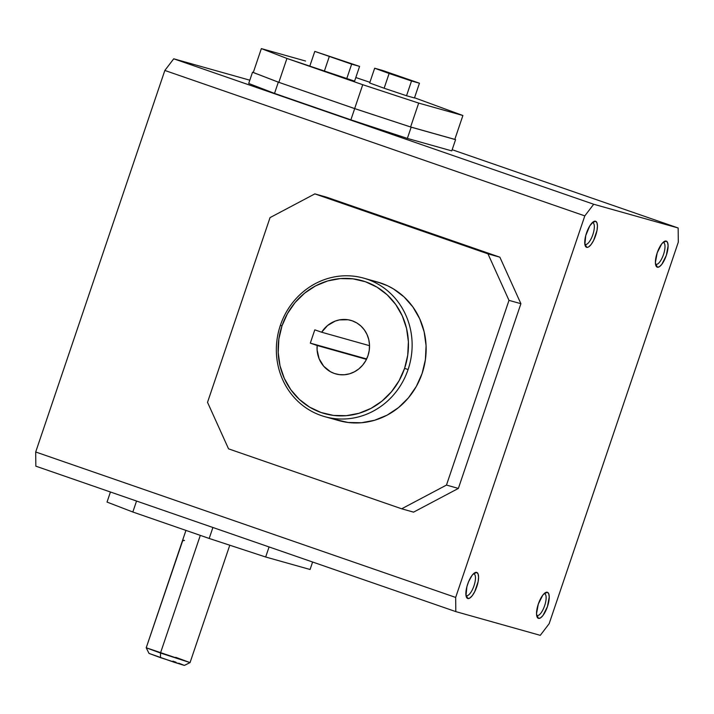 <?xml version="1.0" encoding="UTF-8"?>
<svg xmlns="http://www.w3.org/2000/svg" width="714" height="714" viewBox="0 0 714 714"><rect width="100%" height="100%" fill="white"/><g stroke="black" fill="none" stroke-linecap="round" stroke-linejoin="round"><path stroke-width="1.07" d="M352.207 320.8A27.81 26.115 105.7 0 1 368.219 354.947A27.81 26.115 105.7 0 1 335.767 373.913A27.81 26.115 105.7 0 1 334.375 373.476L337.186 374.261L334.375 373.476A27.81 26.115 105.7 0 1 317.159 345.505L366.452 359.356L317.159 345.505L317.114 350.047L319.131 358.794L323.745 366.282L330.457 371.717L334.375 373.476L339.364 374.636L344.505 374.743L349.592 373.788L354.439 371.807L358.865 368.879L362.685 365.113L365.764 360.659L367.978 355.688L369.236 350.387L369.504 344.951L368.772 339.614L367.05 334.554L364.417 329.984L360.972 326.075L356.848 322.969L352.207 320.8L348.039 319.756L339.445 319.89L335.25 321.068L327.61 325.486L321.648 332.224L314.794 329.85L310.304 343.131L317.159 345.505L310.304 343.131L314.794 329.85L321.648 332.224A27.81 26.115 105.7 0 1 350.815 320.363A27.81 26.115 105.7 0 1 352.207 320.8M466.492 595.637A11.495 3.945 -70.9 0 1 466.412 595.61A11.495 3.945 -70.9 0 1 465.965 595.36A11.495 3.945 109.1 0 0 466.492 595.637L467.795 598.519A13.798 4.73 -70.9 0 1 466.385 597.029A13.798 4.73 -70.9 0 1 467.741 583.909A13.798 4.73 -70.9 0 1 474.783 572.762A13.798 4.73 -70.9 0 1 476.64 572.396L473.864 573.869A11.495 3.945 109.1 0 0 473.427 573.815A11.495 3.945 -70.9 0 1 473.864 573.869L476.64 572.396L478.05 573.877L478.567 577.126L478.13 581.642L474.739 591.638L472.32 595.601L469.874 598.02L467.795 598.519L466.001 595.61L466.876 586.747L468.607 581.651L472.115 575.314L474.56 572.896L476.64 572.396A13.798 4.73 -70.9 0 1 476.782 586.738A13.798 4.73 -70.9 0 1 467.795 598.519L466.492 595.637A11.495 3.945 109.1 0 0 473.98 585.819A11.495 3.945 109.1 0 0 473.864 573.869A11.495 3.945 -70.9 0 1 473.935 573.886A11.495 3.945 -70.9 0 1 473.944 585.935A11.495 3.945 -70.9 0 1 466.492 595.637L466.492 595.637M537.16 615.495L537.16 615.495A11.495 3.945 109.1 0 0 544.648 605.677A11.495 3.945 109.1 0 0 544.532 593.718A11.495 3.945 -70.9 0 1 544.604 593.745A11.495 3.945 -70.9 0 1 544.612 605.784A11.495 3.945 -70.9 0 1 537.16 615.495L538.463 618.378L537.16 615.495A11.495 3.945 -70.9 0 1 537.08 615.468A11.495 3.945 -70.9 0 1 536.633 615.218A11.495 3.945 109.1 0 0 537.16 615.495M547.308 592.254A13.798 4.73 -70.9 0 1 547.451 606.597A13.798 4.73 -70.9 0 1 538.463 618.378L537.053 616.896L536.526 613.647L538.32 604.035L542.783 595.173L545.219 592.754L547.308 592.254L548.718 593.736L549.236 596.984L547.451 606.597L542.988 615.459L540.543 617.878L538.463 618.378A13.798 4.73 -70.9 0 1 537.044 616.878A13.798 4.73 -70.9 0 1 538.41 603.767A13.798 4.73 -70.9 0 1 545.451 592.611A13.798 4.73 -70.9 0 1 547.308 592.254L544.532 593.718L547.308 592.254M585.364 244.456A11.495 3.945 -70.9 0 1 585.284 244.438A11.495 3.945 -70.9 0 1 584.837 244.179A11.495 3.945 109.1 0 0 585.364 244.456L586.667 247.339A13.798 4.73 -70.9 0 1 585.248 245.848A13.798 4.73 -70.9 0 1 586.613 232.728A13.798 4.73 -70.9 0 1 593.655 221.581A13.798 4.73 -70.9 0 1 595.503 221.215L592.727 222.688A11.495 3.945 109.1 0 0 592.299 222.634A11.495 3.945 -70.9 0 1 592.727 222.688L595.503 221.215L596.913 222.697L597.439 225.945L596.993 230.461L593.611 240.466L591.183 244.42L588.747 246.839L587.64 247.339L585.855 246.839L584.873 244.429L585.748 235.566L589.746 225.954L593.423 221.715L595.503 221.215A13.798 4.73 -70.9 0 1 595.646 235.558A13.798 4.73 -70.9 0 1 586.667 247.339L585.364 244.456A11.495 3.945 109.1 0 0 592.852 234.638A11.495 3.945 109.1 0 0 592.727 222.688A11.495 3.945 -70.9 0 1 592.807 222.706A11.495 3.945 -70.9 0 1 592.807 234.754A11.495 3.945 -70.9 0 1 585.364 244.456L585.364 244.456M663.395 242.537A11.495 3.945 -70.9 0 1 663.476 242.564A11.495 3.945 -70.9 0 1 663.476 254.603A11.495 3.945 -70.9 0 1 656.023 264.314L656.023 264.314A11.495 3.945 109.1 0 0 663.511 254.496A11.495 3.945 109.1 0 0 663.395 242.537L666.171 241.073A13.798 4.73 -70.9 0 1 666.314 255.416A13.798 4.73 -70.9 0 1 657.326 267.197L656.023 264.314L657.326 267.197L655.916 265.715L655.398 262.466L657.183 252.854L661.655 243.992L664.091 241.573L666.171 241.073L667.581 242.555L668.108 245.803L666.314 255.416L661.851 264.278L659.415 266.697L657.326 267.197A13.798 4.73 -70.9 0 1 655.916 265.706A13.798 4.73 -70.9 0 1 657.282 252.586A13.798 4.73 -70.9 0 1 664.323 241.43A13.798 4.73 -70.9 0 1 666.171 241.073L663.395 242.537A11.495 3.945 109.1 0 0 662.967 242.492A11.495 3.945 -70.9 0 1 663.395 242.537M148.476 652.337L149.021 653.417L160.525 657.656L160.48 653.033L160.525 657.656L184.408 665.394L190.049 662.61L146.218 647.776L182.266 541.917M175.796 657.335L190.049 662.61L229.783 545.219M148.494 652.373L146.218 647.776L160.48 653.033L200.304 535.375L160.48 653.033L190.058 662.601M324.781 416.664L338.802 420.6A71.935 67.553 -74.3 0 0 422.733 371.548A71.935 67.553 -74.3 0 0 381.321 283.217L367.299 279.272A71.935 67.553 105.7 0 1 408.096 369.513L404.588 368.362A69.062 64.858 105.7 0 1 321.157 412.54A69.062 64.858 105.7 0 1 281.994 325.905L280.388 325.289A71.935 67.553 -74.3 0 0 321.184 415.53A71.935 67.553 -74.3 0 0 408.096 369.513A71.935 67.553 105.7 0 1 324.781 416.664A71.935 67.553 105.7 0 1 321.184 415.53A71.935 67.553 105.7 0 1 280.388 325.289A71.935 67.553 105.7 0 1 363.703 278.148A71.935 67.553 105.7 0 1 367.299 279.272L381.321 283.217A71.935 67.553 -74.3 0 0 377.715 282.084L363.703 278.148M678.3 242.162L549.155 623.706L678.3 242.162L678.157 227.98L593.7 204.249L584.811 215.887L455.666 597.431L455.809 611.612L540.275 635.344L549.155 623.706L540.275 635.344L455.809 611.612L455.666 597.431L584.811 215.887L593.7 204.249L678.157 227.98L678.3 242.162M452.167 149.717L678.157 227.98L452.167 149.717M249.829 80.191L173.725 58.807L593.7 204.249L173.725 58.807L164.845 70.454L584.811 215.887L164.845 70.454L35.7 451.989L455.666 597.431L35.7 451.989L35.843 466.171L455.809 611.612L35.843 466.171L35.7 451.989L164.845 70.454L173.725 58.807L249.829 80.191M451.766 150.886L407.355 138.409L350.877 119.845L274.524 93.409L248.713 83.467L252.524 72.23L253.291 72.444L252.524 72.23L248.713 83.467L274.524 93.409L350.877 119.845L407.355 138.409L451.766 150.886L455.577 139.649L411.166 127.172L354.688 108.608L278.326 82.164L252.524 72.23L278.326 82.164L274.524 93.409L278.326 82.164L354.688 108.608L350.877 119.845L354.688 108.608L411.166 127.172L407.355 138.409L411.166 127.172L455.577 139.649L451.766 150.886M326.744 197.234L499.871 257.183L520.899 303.7L458.37 488.421L413.567 512.143L401.67 508.796L228.551 448.847L207.524 402.33L270.044 217.609L314.847 193.887L487.965 253.845L508.993 300.362L446.473 485.074L401.67 508.796L228.551 448.847L207.524 402.33L270.044 217.609L314.847 193.887L326.744 197.234L314.847 193.887L487.965 253.845L508.993 300.362L446.473 485.074L401.67 508.796L413.567 512.143L458.37 488.421L446.473 485.074L458.37 488.421L520.899 303.7L508.993 300.362L520.899 303.7L499.871 257.183L487.965 253.845L499.871 257.183L326.744 197.234M367.299 279.272A71.935 67.553 -74.3 0 0 280.388 325.289L281.994 325.905A69.062 64.858 105.7 0 1 365.425 281.735A69.062 64.858 105.7 0 1 404.588 368.362L408.096 369.513A71.935 67.553 -74.3 0 0 367.299 279.272M404.588 368.362L399.09 380.714L391.45 391.781L381.954 401.125L370.977 408.399L358.937 413.308L346.299 415.682L333.536 415.423L321.157 412.54L309.617 407.141L299.38 399.438L290.83 389.728L284.297 378.375L280.022 365.827L278.192 352.555L278.853 339.079L281.994 325.905L287.492 313.553L295.132 302.495L304.619 293.151L315.597 285.877L327.646 280.959L340.283 278.585L353.046 278.853L365.425 281.735L376.965 287.135L387.202 294.837L395.752 304.548L402.285 315.9L406.561 328.449L408.39 341.72L407.73 355.197L404.588 368.362M335.196 419.475L348.102 422.474L361.391 422.75L374.555 420.278L387.104 415.155L398.537 407.578L408.426 397.841L416.387 386.319L422.108 373.458L425.383 359.74L426.071 345.701L424.161 331.876L419.716 318.801L412.906 306.984L403.999 296.863L393.334 288.84L387.47 285.707L377.644 282.066M107.029 502.076L110.438 492.008L107.029 502.076L132.831 512.009L209.193 538.454L265.67 557.009L310.081 569.495L312.607 562.025L310.081 569.495L265.67 557.009L269.071 546.942L265.67 557.009L209.193 538.454L212.906 527.494L209.193 538.454L132.831 512.009L136.544 501.049L132.831 512.009L107.029 502.076M454.827 139.355L455.577 139.649L454.827 139.355M253.283 72.489L278.844 82.333L354.662 108.582L410.604 126.967L454.809 139.391L462.895 115.507L414.531 97.764L462.895 115.507L418.69 103.093L462.895 115.507L454.809 139.391L410.604 126.967L418.69 103.093L362.739 84.707L418.69 103.093L410.604 126.967L354.662 108.582L362.739 84.707L327.494 72.498L362.739 84.707L354.662 108.582L278.844 82.333L286.93 58.45L322.175 70.659L309.796 66.152L314.794 51.399L359.588 66.393L354.59 81.146L324.263 71.418L329.252 56.665L324.263 71.418L309.796 66.152L314.794 51.399L351.654 64.162L346.656 78.915L351.654 64.162L359.588 66.393L314.794 51.399L359.588 66.393L354.59 81.146L286.93 58.45L278.844 82.333L253.283 72.489L261.36 48.606L286.93 58.45L261.36 48.606L253.283 72.489M172.895 661.137L176.01 662.226M178.777 663.199L184.185 665.368L174.073 662.235L149.021 653.417M184.542 540.534L183.632 540.275L182.713 541.123M305.574 61.029L261.36 48.606L305.574 61.029M355.813 77.531L369.888 82.306L355.813 77.531M382.597 70.454L419.457 83.217L374.663 68.223L419.457 83.217L411.523 80.985L406.534 95.738L384.132 88.241L369.665 82.976L374.663 68.223L382.597 70.454M414.459 97.97L406.534 95.738L414.459 97.97L419.457 83.217L414.459 97.97M406.534 95.738L411.523 80.985L389.121 73.488L384.132 88.241L406.534 95.738M384.132 88.241L389.121 73.488L374.663 68.223L369.665 82.976L384.132 88.241M655.506 264.037A11.495 3.945 109.1 0 0 656.023 264.314A11.495 3.945 -70.9 0 1 655.952 264.287A11.495 3.945 -70.9 0 1 655.506 264.037M369.531 345.683L321.648 332.224L369.531 345.683M366.648 358.963L310.304 343.131L366.648 358.963M146.218 647.768L185.943 530.404"/></g></svg>
